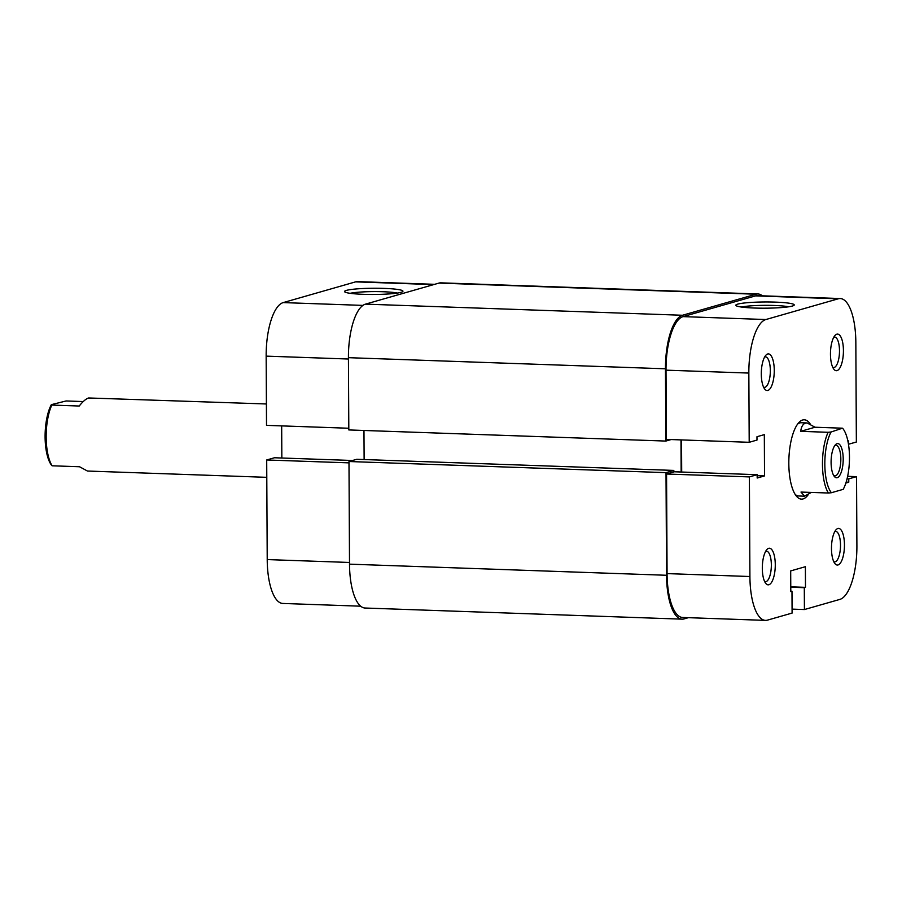 <?xml version="1.0" encoding="UTF-8"?>
<svg xmlns="http://www.w3.org/2000/svg" width="902" height="902" viewBox="0 0 902 902"><rect width="100%" height="100%" fill="white"/><g stroke="black" fill="none" stroke-linecap="round" stroke-linejoin="round"><path stroke-width="1.35" d="M762.393 295.811A48.866 17.217 92 0 0 757.962 293.973L440.931 282.845A48.866 17.217 92 0 0 438.958 283.093L365.468 304.143A48.866 17.217 92 0 0 348.431 357.677L348.815 429.938L665.845 441.067L671.111 439.556M757.962 293.973A48.866 17.217 92 0 0 755.989 294.221L682.498 315.26A48.866 17.217 92 0 0 665.462 368.794L665.845 441.067M364.126 459.546L363.968 430.468M680.018 471.983L673.794 471.396M681.157 471.656L680.987 439.905M348.984 461.52L666.014 472.648L673.794 470.416L356.764 459.287L348.984 461.52L349.514 564.156A48.866 17.217 92 0 0 365.096 608.027L682.126 619.155A48.866 17.217 92 0 0 684.088 618.907L688.373 617.678M673.794 470.416L673.794 471.938M666.014 472.648L666.544 575.273A48.866 17.217 92 0 0 682.126 619.155M843.201 458.938A17.104 6.032 -88 0 1 834.316 476.425A17.104 6.032 -88 0 1 831.092 462.399A17.104 6.032 -88 0 1 835.432 444.754A17.104 6.032 -88 0 1 843.201 458.938M833.617 475.377A15.266 5.378 92 0 0 834.891 475.873A15.266 5.378 92 0 0 840.833 459.062A15.266 5.378 92 0 0 835.962 445.351A15.266 5.378 92 0 0 834.666 445.746M795.147 494.386A36.644 12.91 92 0 0 798.732 495.987L804.528 496.19L800.999 492.064L828.419 493.022A36.644 12.91 -88 0 1 828.104 432.295L800.683 431.336C801.337 426.657 802.949 423.929 805.531 423.128L807.098 422.948L815.025 427.232L842.445 428.191L831.069 432.002A34.817 12.267 92 0 0 824.823 464.203A34.817 12.267 92 0 0 831.385 492.729L843.223 489.335A34.817 12.267 92 0 0 849.47 457.145A34.817 12.267 92 0 0 842.896 428.608M804.528 496.19L811.315 492.424M266.406 403.972L88.644 397.974C86.028 398.774 82.883 401.458 79.229 406.024L51.809 405.066A36.644 12.91 92 0 0 52.124 465.793L51.662 465.376A34.817 12.267 -88 0 1 45.1 436.839A34.817 12.267 -88 0 1 51.346 404.648L51.809 405.066M83.255 401.559L66.139 400.962L51.346 404.648M266.789 477.327L87.46 471.036L79.545 466.751L52.124 465.793M828.104 432.295L831.069 432.002M800.683 431.336L815.025 427.232M831.385 492.729L828.419 493.022M775.28 564.686A18.322 6.461 -88 0 1 765.775 583.414A18.322 6.461 -88 0 1 762.314 568.395A18.322 6.461 -88 0 1 766.959 549.487A18.322 6.461 -88 0 1 775.28 564.686M764.614 581.497A15.266 5.378 92 0 0 765.403 581.7A15.266 5.378 92 0 0 771.345 564.889A15.266 5.378 92 0 0 766.474 551.178A15.266 5.378 92 0 0 765.674 551.314M843.426 350.54A18.322 6.461 -88 0 1 833.922 369.279A18.322 6.461 -88 0 1 830.46 354.26A18.322 6.461 -88 0 1 835.105 335.352A18.322 6.461 -88 0 1 843.426 350.54M832.76 367.362A15.266 5.378 92 0 0 833.549 367.554A15.266 5.378 92 0 0 839.491 350.754A15.266 5.378 92 0 0 834.621 337.044A15.266 5.378 92 0 0 833.82 337.179M844.452 544.876A18.322 6.461 -88 0 1 834.936 563.603A18.322 6.461 -88 0 1 831.475 548.585A18.322 6.461 -88 0 1 836.131 529.677A18.322 6.461 -88 0 1 844.452 544.876M833.775 561.687A15.266 5.378 92 0 0 834.576 561.89A15.266 5.378 92 0 0 840.506 545.079A15.266 5.378 92 0 0 835.647 531.368A15.266 5.378 92 0 0 834.835 531.515M774.266 370.35A18.322 6.461 -88 0 1 764.749 389.089A18.322 6.461 -88 0 1 761.299 374.059A18.322 6.461 -88 0 1 765.945 355.151A18.322 6.461 -88 0 1 774.266 370.35M763.588 387.172A15.266 5.378 92 0 0 764.389 387.364A15.266 5.378 92 0 0 770.331 370.553A15.266 5.378 92 0 0 765.46 356.842A15.266 5.378 92 0 0 764.648 356.989M775.37 302.125A29.214 3.112 179.7 0 1 794.076 305.271A29.214 3.112 179.7 0 1 754.692 308.044A29.214 3.112 179.7 0 1 735.987 305.575A29.214 3.112 179.7 0 1 775.37 302.125M788.63 306.793A26.158 2.785 -0.3 0 0 774.311 305.474A26.158 2.785 -0.3 0 0 741.455 307.041M807.944 495.085A39.699 13.992 -88 0 1 796.319 496.032A39.699 13.992 -88 0 1 788.822 463.493A39.699 13.992 -88 0 1 798.89 422.531A39.699 13.992 -88 0 1 810.03 423.703M848.466 444.246L856.359 442.025L855.84 342.422A48.866 17.217 92 0 0 840.258 298.551A48.866 17.217 92 0 0 838.285 298.799L765.877 319.533A48.866 17.217 92 0 0 748.84 373.067L666.014 370.158L666.375 439.387L749.201 442.296L748.84 373.067M845.862 483.044L848.771 482.209L848.759 478.861L856.539 476.639L856.9 545.868A48.866 17.217 92 0 1 839.863 599.402L804.415 609.549L792.069 609.121M666.555 474.012L667.074 573.604L749.912 576.513L749.382 476.91L666.555 474.012L674.335 471.78L757.161 474.689L757.184 478.026L764.535 475.918L764.321 434.629L756.97 436.726L756.981 440.075L749.201 442.296M807.098 422.948L801.303 422.745A36.644 12.91 92 0 0 797.616 424.098M666.014 370.158A48.866 17.217 -88 0 1 683.051 316.625L755.459 295.89A48.866 17.217 -88 0 1 757.432 295.642L840.258 298.551M749.912 576.513A48.866 17.217 92 0 0 765.482 620.384L682.656 617.475A48.866 17.217 -88 0 1 667.074 573.604M681.698 472.039L681.529 439.928M749.382 476.91L757.161 474.689M765.482 620.384A48.866 17.217 92 0 0 767.455 620.136L792.091 613.078L791.979 591.216L790.795 591.565L790.682 570.91L805.385 566.704L805.486 587.349L804.302 587.687L804.415 609.549M848.579 444.246L848.557 440.909L847.891 441.101M856.539 476.639L847.621 476.324M757.173 475.658L764.535 475.918M790.783 591.182L791.979 591.216M790.761 586.83L805.486 587.349M790.772 587.213L804.302 587.687M846.155 482.119L848.771 482.209M847.068 478.804L848.759 478.861M363.405 294.323A29.214 3.112 179.7 0 1 344.699 291.842A29.214 3.112 179.7 0 1 384.083 288.392A29.214 3.112 179.7 0 1 402.788 291.538A29.214 3.112 179.7 0 1 363.405 294.323M397.342 293.071A26.158 2.785 -0.3 0 0 383.012 291.741A26.158 2.785 -0.3 0 0 350.168 293.308M360.665 606.189L282.8 603.449A48.866 17.217 -88 0 1 267.217 559.578L266.699 459.975L348.984 462.861M352.581 460.494L274.479 457.754L266.699 459.975M281.672 425.891L281.841 458.013M348.803 428.247L266.518 425.361L266.158 356.132A48.866 17.217 -88 0 1 283.194 302.598L355.602 281.864A48.866 17.217 -88 0 1 357.575 281.616L434.685 284.322M682.498 315.26L365.468 304.143M755.989 294.221L438.958 283.093M665.462 368.794L348.431 357.677M666.544 575.273L349.514 564.156M838.285 298.799L755.459 295.89M683.051 316.625L765.877 319.533M267.217 559.578L349.502 562.465M348.443 359.019L266.158 356.132M283.194 302.598L362.931 305.395M433.704 284.604L355.602 281.864"/></g></svg>
